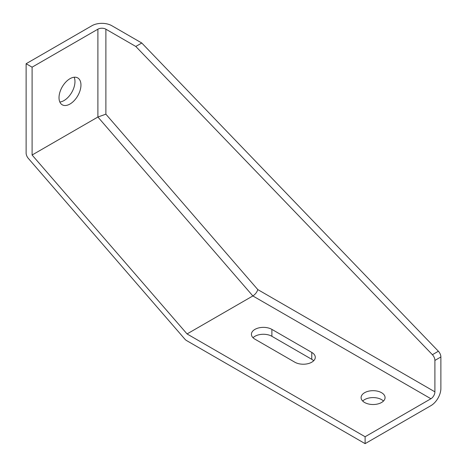 <?xml version="1.0" encoding="UTF-8"?>
<svg xmlns="http://www.w3.org/2000/svg" width="467" height="467" viewBox="0 0 467 467"><rect width="100%" height="100%" fill="white"/><g stroke="black" fill="none" stroke-linecap="round" stroke-linejoin="round"><path stroke-width="0.7" d="M381.562 392.706A11.984 6.917 0 0 0 368.498 391.206A11.984 6.917 0 0 0 361.102 397.598A11.984 6.917 0 0 0 373.086 404.521A11.984 6.917 0 0 0 385.071 397.598A11.984 6.917 0 0 0 381.562 392.706M383.471 401.054A11.984 6.917 0 0 0 381.562 399.612A11.984 6.917 0 0 0 362.701 401.054M69.986 104.024A15.51 8.955 120 0 0 80.12 90.353A15.51 8.955 120 0 0 77.738 77.925A15.51 8.955 120 0 0 62.228 86.88A15.51 8.955 120 0 0 62.228 104.789A15.51 8.955 120 0 0 69.986 104.024M59.84 102.022A15.51 8.955 120 0 0 64.002 100.568A15.51 8.955 120 0 0 74.148 77.236M26.117 63.728L91.917 25.732A14.098 8.143 -0 0 1 111.858 25.732L141.77 43.005L438.379 351.242A5.639 3.257 -120 0 1 440.883 356.969L440.883 388.386A14.098 8.143 120 0 1 430.913 405.66L365.112 443.65L186.584 340.577A5.639 3.257 -120 0 1 184.798 339.065L28.318 158.377A5.639 3.257 -120 0 1 26.117 152.983L26.117 63.728L32.095 67.178L97.901 29.188A5.639 3.257 180 0 1 105.881 29.188L135.792 46.455L141.77 43.005M313.678 360.757A11.984 6.917 0 0 0 311.769 359.321L271.887 336.293A11.984 6.917 0 0 0 253.026 337.734M32.095 67.178L32.095 155.015L187.057 333.94L252.857 295.95C255.332 294.309 256.978 292.19 257.79 289.587L434.905 391.842L434.905 360.419A5.639 3.257 -120 0 0 432.395 354.698L135.792 46.455M434.905 391.842A5.639 3.257 -60 0 1 430.913 398.748L252.857 295.95L97.901 117.024L105.881 114.176L257.79 289.587M187.057 333.94L365.112 436.744L430.913 398.748M365.112 436.744L365.112 443.65M271.887 329.387A11.984 6.917 0 0 0 258.823 327.887A11.984 6.917 0 0 0 251.427 334.279A11.984 6.917 0 0 0 254.935 339.17L294.817 362.199A11.984 6.917 0 0 0 307.881 363.7A11.984 6.917 0 0 0 315.278 357.302A11.984 6.917 0 0 0 311.769 352.41L271.887 329.387L271.887 336.293M32.095 155.015L97.901 117.024L97.901 29.188M434.905 360.419L440.883 356.969M432.395 354.698L438.379 351.242M105.881 29.188L105.881 114.176M311.769 359.321L311.769 352.41"/></g></svg>
